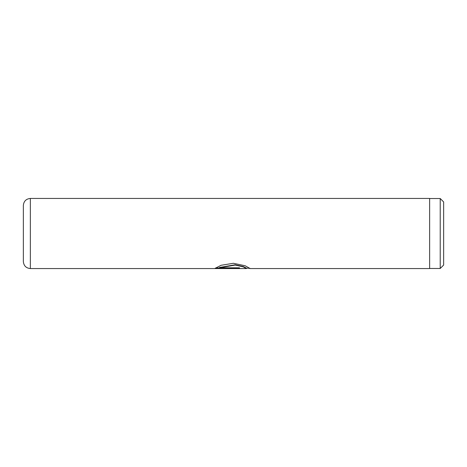 <?xml version="1.0" encoding="UTF-8"?>
<svg xmlns="http://www.w3.org/2000/svg" width="467" height="467" viewBox="0 0 467 467"><rect width="100%" height="100%" fill="white"/><g stroke="black" fill="none" stroke-linecap="round" stroke-linejoin="round"><path stroke-width="0.7" d="M440.218 198.516L443.65 201.948L443.65 265.052L440.218 268.484L440.218 198.516L429.64 198.516M23.35 261.549L23.35 205.451C23.764 201.195 26.099 198.86 30.355 198.446L30.355 268.554C26.099 268.14 23.764 265.805 23.35 261.549M248.59 268.204L250.026 268.502L245.198 265.776L233.389 263.283L221.095 265.285L215.089 268.356L239.518 268.356L239.518 267.813L219.525 267.813L235.187 265.081L243.319 266.873L246.383 268.554L215.141 268.554M30.355 198.446L429.64 198.446L429.64 268.554L249.915 268.554M215.509 268.011L239.518 267.813M246.523 268.502L246.523 268.151L243.319 266.54L235.187 264.766L219.525 267.468L219.525 267.813M429.64 268.484L440.218 268.484M215.112 268.554L30.355 268.554M249.769 268.204L246.523 268.204"/></g></svg>
